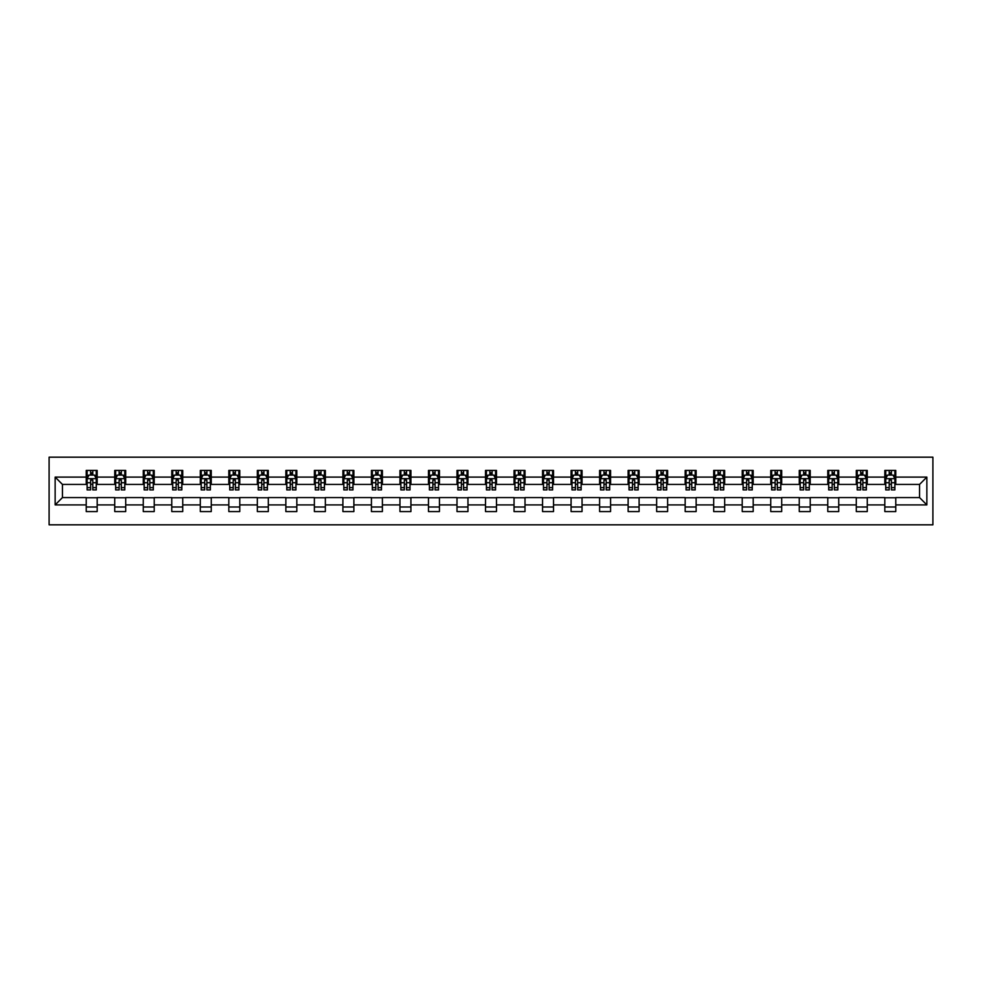 <?xml version="1.0" encoding="UTF-8"?>
<svg xmlns="http://www.w3.org/2000/svg" width="982" height="982" viewBox="0 0 982 982"><rect width="100%" height="100%" fill="white"/><g stroke="black" fill="none" stroke-linecap="round" stroke-linejoin="round"><path stroke-width="1.47" d="M49.1 524.818L932.9 524.818L932.9 457.182L49.1 457.182L49.1 524.818M895.78 477.105L895.78 470.427L884.819 470.427L884.819 477.105L867.266 477.105L867.266 470.427L856.292 470.427L856.292 477.105L838.738 477.105L838.738 470.427L827.777 470.427L827.777 477.105L810.224 477.105L810.224 470.427L799.25 470.427L799.25 477.105L781.697 477.105L781.697 470.427L770.735 470.427L770.735 477.105L753.182 477.105L753.182 470.427L742.208 470.427L742.208 477.105L724.655 477.105L724.655 470.427L713.681 470.427L713.681 477.105L696.14 477.105L696.14 470.427L685.166 470.427L685.166 477.105L667.613 477.105L667.613 470.427L656.639 470.427L656.639 477.105L639.098 477.105L639.098 470.427L628.124 470.427L628.124 477.105L610.571 477.105L610.571 470.427L599.597 470.427L599.597 477.105L582.044 477.105L582.044 470.427L571.082 470.427L571.082 477.105L553.529 477.105L553.529 470.427L542.555 470.427L542.555 477.105L525.002 477.105L525.002 470.427L514.04 470.427L514.04 477.105L496.487 477.105L496.487 470.427L485.513 470.427L485.513 477.105L467.96 477.105L467.96 470.427L456.998 470.427L456.998 477.105L439.445 477.105L439.445 470.427L428.471 470.427L428.471 477.105L410.918 477.105L410.918 470.427L399.956 470.427L399.956 477.105L382.403 477.105L382.403 470.427L371.429 470.427L371.429 477.105L353.876 477.105L353.876 470.427L342.902 470.427L342.902 477.105L325.361 477.105L325.361 470.427L314.387 470.427L314.387 477.105L296.834 477.105L296.834 470.427L285.86 470.427L285.86 477.105L268.319 477.105L268.319 470.427L257.345 470.427L257.345 477.105L239.792 477.105L239.792 470.427L228.818 470.427L228.818 477.105L211.265 477.105L211.265 470.427L200.303 470.427L200.303 477.105L182.75 477.105L182.75 470.427L171.776 470.427L171.776 477.105L154.223 477.105L154.223 470.427L143.262 470.427L143.262 477.105L125.708 477.105L125.708 470.427L114.734 470.427L114.734 477.105L97.181 477.105L97.181 470.427L86.22 470.427L86.22 477.105L55.139 477.105L55.139 504.895L62.443 497.579L86.22 497.579L86.22 511.573L97.181 511.573L97.181 497.579L114.734 497.579L114.734 511.573L125.708 511.573L125.708 497.579L143.262 497.579L143.262 511.573L154.223 511.573L154.223 497.579L171.776 497.579L171.776 511.573L182.75 511.573L182.75 497.579L200.303 497.579L200.303 511.573L211.265 511.573L211.265 497.579L228.818 497.579L228.818 511.573L239.792 511.573L239.792 497.579L257.345 497.579L257.345 511.573L268.319 511.573L268.319 497.579L285.86 497.579L285.86 511.573L296.834 511.573L296.834 497.579L314.387 497.579L314.387 511.573L325.361 511.573L325.361 497.579L342.902 497.579L342.902 511.573L353.876 511.573L353.876 497.579L371.429 497.579L371.429 511.573L382.403 511.573L382.403 497.579L399.956 497.579L399.956 511.573L410.918 511.573L410.918 497.579L428.471 497.579L428.471 511.573L439.445 511.573L439.445 497.579L456.998 497.579L456.998 511.573L467.96 511.573L467.96 497.579L485.513 497.579L485.513 511.573L496.487 511.573L496.487 497.579L514.04 497.579L514.04 511.573L525.002 511.573L525.002 497.579L542.555 497.579L542.555 511.573L553.529 511.573L553.529 497.579L571.082 497.579L571.082 511.573L582.044 511.573L582.044 497.579L599.597 497.579L599.597 511.573L610.571 511.573L610.571 497.579L628.124 497.579L628.124 511.573L639.098 511.573L639.098 497.579L656.639 497.579L656.639 511.573L667.613 511.573L667.613 497.579L685.166 497.579L685.166 511.573L696.14 511.573L696.14 497.579L713.681 497.579L713.681 511.573L724.655 511.573L724.655 497.579L742.208 497.579L742.208 511.573L753.182 511.573L753.182 497.579L770.735 497.579L770.735 511.573L781.697 511.573L781.697 497.579L799.25 497.579L799.25 511.573L810.224 511.573L810.224 497.579L827.777 497.579L827.777 511.573L838.738 511.573L838.738 497.579L856.292 497.579L856.292 511.573L867.266 511.573L867.266 497.579L884.819 497.579L884.819 511.573L895.78 511.573L895.78 497.579L919.557 497.579L919.557 484.421L895.78 484.421L895.78 477.105L926.861 477.105L926.861 504.895L895.78 504.895M884.819 504.895L867.266 504.895M856.292 504.895L838.738 504.895M827.777 504.895L810.224 504.895M799.25 504.895L781.697 504.895M770.735 504.895L753.182 504.895M742.208 504.895L724.655 504.895M713.681 504.895L696.14 504.895M685.166 504.895L667.613 504.895M656.639 504.895L639.098 504.895M628.124 504.895L610.571 504.895M599.597 504.895L582.044 504.895M571.082 504.895L553.529 504.895M542.555 504.895L525.002 504.895M514.04 504.895L496.487 504.895M485.513 504.895L467.96 504.895M456.998 504.895L439.445 504.895M428.471 504.895L410.918 504.895M399.956 504.895L382.403 504.895M371.429 504.895L353.876 504.895M342.902 504.895L325.361 504.895M314.387 504.895L296.834 504.895M285.86 504.895L268.319 504.895M257.345 504.895L239.792 504.895M228.818 504.895L211.265 504.895M200.303 504.895L182.75 504.895M171.776 504.895L154.223 504.895M143.262 504.895L125.708 504.895M114.734 504.895L97.181 504.895M86.22 504.895L55.139 504.895M884.819 477.105L884.819 484.421L867.266 484.421L867.266 477.105M856.292 477.105L856.292 484.421L838.738 484.421L838.738 477.105M827.777 477.105L827.777 484.421L810.224 484.421L810.224 477.105M799.25 477.105L799.25 484.421L781.697 484.421L781.697 477.105M770.735 477.105L770.735 484.421L753.182 484.421L753.182 477.105M742.208 477.105L742.208 484.421L724.655 484.421L724.655 477.105M713.681 477.105L713.681 484.421L696.14 484.421L696.14 477.105M685.166 477.105L685.166 484.421L667.613 484.421L667.613 477.105M656.639 477.105L656.639 484.421L639.098 484.421L639.098 477.105M628.124 477.105L628.124 484.421L610.571 484.421L610.571 477.105M599.597 477.105L599.597 484.421L582.044 484.421L582.044 477.105M571.082 477.105L571.082 484.421L553.529 484.421L553.529 477.105M542.555 477.105L542.555 484.421L525.002 484.421L525.002 477.105M514.04 477.105L514.04 484.421L496.487 484.421L496.487 477.105M485.513 477.105L485.513 484.421L467.96 484.421L467.96 477.105M456.998 477.105L456.998 484.421L439.445 484.421L439.445 477.105M428.471 477.105L428.471 484.421L410.918 484.421L410.918 477.105M399.956 477.105L399.956 484.421L382.403 484.421L382.403 477.105M371.429 477.105L371.429 484.421L353.876 484.421L353.876 477.105M342.902 477.105L342.902 484.421L325.361 484.421L325.361 477.105M314.387 477.105L314.387 484.421L296.834 484.421L296.834 477.105M285.86 477.105L285.86 484.421L268.319 484.421L268.319 477.105M257.345 477.105L257.345 484.421L239.792 484.421L239.792 477.105M228.818 477.105L228.818 484.421L211.265 484.421L211.265 477.105M200.303 477.105L200.303 484.421L182.75 484.421L182.75 477.105M171.776 477.105L171.776 484.421L154.223 484.421L154.223 477.105M143.262 477.105L143.262 484.421L125.708 484.421L125.708 477.105M114.734 477.105L114.734 484.421L97.181 484.421L97.181 477.105M86.22 477.105L86.22 484.421L62.443 484.421L55.139 477.105M62.443 484.421L62.443 497.579M926.861 504.895L919.557 497.579M919.557 484.421L926.861 477.105M86.22 475.006L87.128 475.006M90.602 475.006L92.799 475.006M96.273 475.006L97.181 475.006M86.22 484.236L87.128 484.236M90.602 484.236L92.799 484.236M96.273 484.236L97.181 484.236M86.22 497.764L97.181 497.764M86.22 506.994L97.181 506.994M114.734 497.764L125.708 497.764M114.734 506.994L125.708 506.994M114.734 475.006L115.655 475.006M119.129 475.006L121.314 475.006M124.788 475.006L125.708 475.006M114.734 484.236L115.655 484.236M119.129 484.236L121.314 484.236M124.788 484.236L125.708 484.236M143.262 497.764L154.223 497.764M143.262 506.994L154.223 506.994M143.262 475.006L144.17 475.006M147.644 475.006L149.841 475.006M153.315 475.006L154.223 475.006M143.262 484.236L144.17 484.236M147.644 484.236L149.841 484.236M153.315 484.236L154.223 484.236M171.776 497.764L182.75 497.764M171.776 506.994L182.75 506.994M171.776 475.006L172.697 475.006M176.171 475.006L178.356 475.006M181.83 475.006L182.75 475.006M171.776 484.236L172.697 484.236M176.171 484.236L178.356 484.236M181.83 484.236L182.75 484.236M200.303 497.764L211.265 497.764M200.303 506.994L211.265 506.994M200.303 475.006L201.212 475.006M204.686 475.006L206.883 475.006M210.357 475.006L211.265 475.006M200.303 484.236L201.212 484.236M204.686 484.236L206.883 484.236M210.357 484.236L211.265 484.236M228.818 497.764L239.792 497.764M228.818 506.994L239.792 506.994M228.818 475.006L229.739 475.006M233.213 475.006L235.398 475.006M238.871 475.006L239.792 475.006M228.818 484.236L229.739 484.236M233.213 484.236L235.398 484.236M238.871 484.236L239.792 484.236M257.345 497.764L268.319 497.764M257.345 506.994L268.319 506.994M257.345 475.006L258.254 475.006M261.728 475.006L263.925 475.006M267.399 475.006L268.319 475.006M257.345 484.236L258.254 484.236M261.728 484.236L263.925 484.236M267.399 484.236L268.319 484.236M285.86 497.764L296.834 497.764M285.86 506.994L296.834 506.994M285.86 475.006L286.781 475.006M290.255 475.006L292.452 475.006M295.926 475.006L296.834 475.006M285.86 484.236L286.781 484.236M290.255 484.236L292.452 484.236M295.926 484.236L296.834 484.236M314.387 497.764L325.361 497.764M314.387 506.994L325.361 506.994M314.387 475.006L315.296 475.006M318.769 475.006L320.967 475.006M324.441 475.006L325.361 475.006M314.387 484.236L315.296 484.236M318.769 484.236L320.967 484.236M324.441 484.236L325.361 484.236M342.902 497.764L353.876 497.764M342.902 506.994L353.876 506.994M342.902 475.006L343.823 475.006M347.297 475.006L349.494 475.006M352.968 475.006L353.876 475.006M342.902 484.236L343.823 484.236M347.297 484.236L349.494 484.236M352.968 484.236L353.876 484.236M371.429 497.764L382.403 497.764M371.429 506.994L382.403 506.994M371.429 475.006L372.338 475.006M375.811 475.006L378.009 475.006M381.482 475.006L382.403 475.006M371.429 484.236L372.338 484.236M375.811 484.236L378.009 484.236M381.482 484.236L382.403 484.236M399.956 497.764L410.918 497.764M399.956 506.994L410.918 506.994M399.956 475.006L400.865 475.006M404.339 475.006L406.536 475.006M410.01 475.006L410.918 475.006M399.956 484.236L400.865 484.236M404.339 484.236L406.536 484.236M410.01 484.236L410.918 484.236M428.471 497.764L439.445 497.764M428.471 506.994L439.445 506.994M428.471 475.006L429.392 475.006M432.866 475.006L435.051 475.006M438.524 475.006L439.445 475.006M428.471 484.236L429.392 484.236M432.866 484.236L435.051 484.236M438.524 484.236L439.445 484.236M456.998 497.764L467.96 497.764M456.998 506.994L467.96 506.994M456.998 475.006L457.907 475.006M461.38 475.006L463.578 475.006M467.051 475.006L467.96 475.006M456.998 484.236L457.907 484.236M461.38 484.236L463.578 484.236M467.051 484.236L467.96 484.236M485.513 497.764L496.487 497.764M485.513 506.994L496.487 506.994M485.513 475.006L486.434 475.006M489.908 475.006L492.092 475.006M495.566 475.006L496.487 475.006M485.513 484.236L486.434 484.236M489.908 484.236L492.092 484.236M495.566 484.236L496.487 484.236M514.04 497.764L525.002 497.764M514.04 506.994L525.002 506.994M514.04 475.006L514.949 475.006M518.422 475.006L520.62 475.006M524.093 475.006L525.002 475.006M514.04 484.236L514.949 484.236M518.422 484.236L520.62 484.236M524.093 484.236L525.002 484.236M542.555 497.764L553.529 497.764M542.555 506.994L553.529 506.994M542.555 475.006L543.476 475.006M546.949 475.006L549.134 475.006M552.608 475.006L553.529 475.006M542.555 484.236L543.476 484.236M546.949 484.236L549.134 484.236M552.608 484.236L553.529 484.236M571.082 497.764L582.044 497.764M571.082 506.994L582.044 506.994M571.082 475.006L571.99 475.006M575.464 475.006L577.662 475.006M581.135 475.006L582.044 475.006M571.082 484.236L571.99 484.236M575.464 484.236L577.662 484.236M581.135 484.236L582.044 484.236M599.597 497.764L610.571 497.764M599.597 506.994L610.571 506.994M599.597 475.006L600.518 475.006M603.991 475.006L606.189 475.006M609.662 475.006L610.571 475.006M599.597 484.236L600.518 484.236M603.991 484.236L606.189 484.236M609.662 484.236L610.571 484.236M628.124 497.764L639.098 497.764M628.124 506.994L639.098 506.994M628.124 475.006L629.032 475.006M632.506 475.006L634.703 475.006M638.177 475.006L639.098 475.006M628.124 484.236L629.032 484.236M632.506 484.236L634.703 484.236M638.177 484.236L639.098 484.236M656.639 497.764L667.613 497.764M656.639 506.994L667.613 506.994M656.639 475.006L657.559 475.006M661.033 475.006L663.231 475.006M666.704 475.006L667.613 475.006M656.639 484.236L657.559 484.236M661.033 484.236L663.231 484.236M666.704 484.236L667.613 484.236M685.166 497.764L696.14 497.764M685.166 506.994L696.14 506.994M685.166 475.006L686.074 475.006M689.548 475.006L691.745 475.006M695.219 475.006L696.14 475.006M685.166 484.236L686.074 484.236M689.548 484.236L691.745 484.236M695.219 484.236L696.14 484.236M713.681 497.764L724.655 497.764M713.681 506.994L724.655 506.994M713.681 475.006L714.601 475.006M718.075 475.006L720.272 475.006M723.746 475.006L724.655 475.006M713.681 484.236L714.601 484.236M718.075 484.236L720.272 484.236M723.746 484.236L724.655 484.236M742.208 497.764L753.182 497.764M742.208 506.994L753.182 506.994M742.208 475.006L743.129 475.006M746.602 475.006L748.787 475.006M752.261 475.006L753.182 475.006M742.208 484.236L743.129 484.236M746.602 484.236L748.787 484.236M752.261 484.236L753.182 484.236M770.735 497.764L781.697 497.764M770.735 506.994L781.697 506.994M770.735 475.006L771.643 475.006M775.117 475.006L777.314 475.006M780.788 475.006L781.697 475.006M770.735 484.236L771.643 484.236M775.117 484.236L777.314 484.236M780.788 484.236L781.697 484.236M799.25 497.764L810.224 497.764M799.25 506.994L810.224 506.994M799.25 475.006L800.17 475.006M803.644 475.006L805.829 475.006M809.303 475.006L810.224 475.006M799.25 484.236L800.17 484.236M803.644 484.236L805.829 484.236M809.303 484.236L810.224 484.236M827.777 497.764L838.738 497.764M827.777 506.994L838.738 506.994M827.777 475.006L828.685 475.006M832.159 475.006L834.356 475.006M837.83 475.006L838.738 475.006M827.777 484.236L828.685 484.236M832.159 484.236L834.356 484.236M837.83 484.236L838.738 484.236M856.292 497.764L867.266 497.764M856.292 506.994L867.266 506.994M856.292 475.006L857.212 475.006M860.686 475.006L862.871 475.006M866.345 475.006L867.266 475.006M856.292 484.236L857.212 484.236M860.686 484.236L862.871 484.236M866.345 484.236L867.266 484.236M884.819 497.764L895.78 497.764M884.819 506.994L895.78 506.994M884.819 475.006L885.727 475.006M889.201 475.006L891.398 475.006M894.872 475.006L895.78 475.006M884.819 484.236L885.727 484.236M889.201 484.236L891.398 484.236M894.872 484.236L895.78 484.236M92.799 472.808L90.602 472.808M96.273 487.612L92.799 487.612L92.799 489.908L96.273 489.908L96.273 478.75L94.444 475.092L88.957 475.092L87.128 478.75L87.128 489.908L90.602 489.908L90.602 487.612L87.128 487.612M87.128 478.75L87.128 470.427M96.273 478.75L96.273 470.427M90.602 475.092L90.602 470.427M92.799 470.427L92.799 475.092M92.799 487.612L92.799 480.124L90.602 480.124L90.602 487.612M121.314 472.808L119.129 472.808M124.788 487.612L121.314 487.612L121.314 489.908L124.788 489.908L124.788 478.75L122.959 475.092L117.484 475.092L115.655 478.75L115.655 489.908L119.129 489.908L119.129 487.612L115.655 487.612M115.655 478.75L115.655 470.427M124.788 478.75L124.788 470.427M119.129 475.092L119.129 470.427M121.314 470.427L121.314 475.092M121.314 487.612L121.314 480.124L119.129 480.124L119.129 487.612M149.841 472.808L147.644 472.808M153.315 487.612L149.841 487.612L149.841 489.908L153.315 489.908L153.315 478.75L151.486 475.092L145.999 475.092L144.17 478.75L144.17 489.908L147.644 489.908L147.644 487.612L144.17 487.612M144.17 478.75L144.17 470.427M153.315 478.75L153.315 470.427M147.644 475.092L147.644 470.427M149.841 470.427L149.841 475.092M149.841 487.612L149.841 480.124L147.644 480.124L147.644 487.612M178.356 472.808L176.171 472.808M181.83 487.612L178.356 487.612L178.356 489.908L181.83 489.908L181.83 478.75L180.001 475.092L174.526 475.092L172.697 478.75L172.697 489.908L176.171 489.908L176.171 487.612L172.697 487.612M172.697 478.75L172.697 470.427M181.83 478.75L181.83 470.427M176.171 475.092L176.171 470.427M178.356 470.427L178.356 475.092M178.356 487.612L178.356 480.124L176.171 480.124L176.171 487.612M206.883 472.808L204.686 472.808M210.357 487.612L206.883 487.612L206.883 489.908L210.357 489.908L210.357 478.75L208.528 475.092L203.041 475.092L201.212 478.75L201.212 489.908L204.686 489.908L204.686 487.612L201.212 487.612M201.212 478.75L201.212 470.427M210.357 478.75L210.357 470.427M204.686 475.092L204.686 470.427M206.883 470.427L206.883 475.092M206.883 487.612L206.883 480.124L204.686 480.124L204.686 487.612M235.398 472.808L233.213 472.808M238.871 487.612L235.398 487.612L235.398 489.908L238.871 489.908L238.871 478.75L237.055 475.092L231.568 475.092L229.739 478.75L229.739 489.908L233.213 489.908L233.213 487.612L229.739 487.612M229.739 478.75L229.739 470.427M238.871 478.75L238.871 470.427M233.213 475.092L233.213 470.427M235.398 470.427L235.398 475.092M235.398 487.612L235.398 480.124L233.213 480.124L233.213 487.612M263.925 472.808L261.728 472.808M267.399 487.612L263.925 487.612L263.925 489.908L267.399 489.908L267.399 478.75L265.57 475.092L260.083 475.092L258.254 478.75L258.254 489.908L261.728 489.908L261.728 487.612L258.254 487.612M258.254 478.75L258.254 470.427M267.399 478.75L267.399 470.427M261.728 475.092L261.728 470.427M263.925 470.427L263.925 475.092M263.925 487.612L263.925 480.124L261.728 480.124L261.728 487.612M292.452 472.808L290.255 472.808M295.926 487.612L292.452 487.612L292.452 489.908L295.926 489.908L295.926 478.75L294.097 475.092L288.61 475.092L286.781 478.75L286.781 489.908L290.255 489.908L290.255 487.612L286.781 487.612M286.781 478.75L286.781 470.427M295.926 478.75L295.926 470.427M290.255 475.092L290.255 470.427M292.452 470.427L292.452 475.092M292.452 487.612L292.452 480.124L290.255 480.124L290.255 487.612M320.967 472.808L318.769 472.808M324.441 487.612L320.967 487.612L320.967 489.908L324.441 489.908L324.441 478.75L322.612 475.092L317.125 475.092L315.296 478.75L315.296 489.908L318.769 489.908L318.769 487.612L315.296 487.612M315.296 478.75L315.296 470.427M324.441 478.75L324.441 470.427M318.769 475.092L318.769 470.427M320.967 470.427L320.967 475.092M320.967 487.612L320.967 480.124L318.769 480.124L318.769 487.612M349.494 472.808L347.297 472.808M352.968 487.612L349.494 487.612L349.494 489.908L352.968 489.908L352.968 478.75L351.139 475.092L345.652 475.092L343.823 478.75L343.823 489.908L347.297 489.908L347.297 487.612L343.823 487.612M343.823 478.75L343.823 470.427M352.968 478.75L352.968 470.427M347.297 475.092L347.297 470.427M349.494 470.427L349.494 475.092M349.494 487.612L349.494 480.124L347.297 480.124L347.297 487.612M378.009 472.808L375.811 472.808M381.482 487.612L378.009 487.612L378.009 489.908L381.482 489.908L381.482 478.75L379.653 475.092L374.167 475.092L372.338 478.75L372.338 489.908L375.811 489.908L375.811 487.612L372.338 487.612M372.338 478.75L372.338 470.427M381.482 478.75L381.482 470.427M375.811 475.092L375.811 470.427M378.009 470.427L378.009 475.092M378.009 487.612L378.009 480.124L375.811 480.124L375.811 487.612M406.536 472.808L404.339 472.808M410.01 487.612L406.536 487.612L406.536 489.908L410.01 489.908L410.01 478.75L408.181 475.092L402.694 475.092L400.865 478.75L400.865 489.908L404.339 489.908L404.339 487.612L400.865 487.612M400.865 478.75L400.865 470.427M410.01 478.75L410.01 470.427M404.339 475.092L404.339 470.427M406.536 470.427L406.536 475.092M406.536 487.612L406.536 480.124L404.339 480.124L404.339 487.612M435.051 472.808L432.866 472.808M438.524 487.612L435.051 487.612L435.051 489.908L438.524 489.908L438.524 478.75L436.695 475.092L431.208 475.092L429.392 478.75L429.392 489.908L432.866 489.908L432.866 487.612L429.392 487.612M429.392 478.75L429.392 470.427M438.524 478.75L438.524 470.427M432.866 475.092L432.866 470.427M435.051 470.427L435.051 475.092M435.051 487.612L435.051 480.124L432.866 480.124L432.866 487.612M463.578 472.808L461.38 472.808M467.051 487.612L463.578 487.612L463.578 489.908L467.051 489.908L467.051 478.75L465.223 475.092L459.736 475.092L457.907 478.75L457.907 489.908L461.38 489.908L461.38 487.612L457.907 487.612M457.907 478.75L457.907 470.427M467.051 478.75L467.051 470.427M461.38 475.092L461.38 470.427M463.578 470.427L463.578 475.092M463.578 487.612L463.578 480.124L461.38 480.124L461.38 487.612M492.092 472.808L489.908 472.808M495.566 487.612L492.092 487.612L492.092 489.908L495.566 489.908L495.566 478.75L493.737 475.092L488.263 475.092L486.434 478.75L486.434 489.908L489.908 489.908L489.908 487.612L486.434 487.612M486.434 478.75L486.434 470.427M495.566 478.75L495.566 470.427M489.908 475.092L489.908 470.427M492.092 470.427L492.092 475.092M492.092 487.612L492.092 480.124L489.908 480.124L489.908 487.612M520.62 472.808L518.422 472.808M524.093 487.612L520.62 487.612L520.62 489.908L524.093 489.908L524.093 478.75L522.264 475.092L516.778 475.092L514.949 478.75L514.949 489.908L518.422 489.908L518.422 487.612L514.949 487.612M514.949 478.75L514.949 470.427M524.093 478.75L524.093 470.427M518.422 475.092L518.422 470.427M520.62 470.427L520.62 475.092M520.62 487.612L520.62 480.124L518.422 480.124L518.422 487.612M549.134 472.808L546.949 472.808M552.608 487.612L549.134 487.612L549.134 489.908L552.608 489.908L552.608 478.75L550.792 475.092L545.305 475.092L543.476 478.75L543.476 489.908L546.949 489.908L546.949 487.612L543.476 487.612M543.476 478.75L543.476 470.427M552.608 478.75L552.608 470.427M546.949 475.092L546.949 470.427M549.134 470.427L549.134 475.092M549.134 487.612L549.134 480.124L546.949 480.124L546.949 487.612M577.662 472.808L575.464 472.808M581.135 487.612L577.662 487.612L577.662 489.908L581.135 489.908L581.135 478.75L579.306 475.092L573.819 475.092L571.99 478.75L571.99 489.908L575.464 489.908L575.464 487.612L571.99 487.612M571.99 478.75L571.99 470.427M581.135 478.75L581.135 470.427M575.464 475.092L575.464 470.427M577.662 470.427L577.662 475.092M577.662 487.612L577.662 480.124L575.464 480.124L575.464 487.612M606.189 472.808L603.991 472.808M609.662 487.612L606.189 487.612L606.189 489.908L609.662 489.908L609.662 478.75L607.833 475.092L602.347 475.092L600.518 478.75L600.518 489.908L603.991 489.908L603.991 487.612L600.518 487.612M600.518 478.75L600.518 470.427M609.662 478.75L609.662 470.427M603.991 475.092L603.991 470.427M606.189 470.427L606.189 475.092M606.189 487.612L606.189 480.124L603.991 480.124L603.991 487.612M634.703 472.808L632.506 472.808M638.177 487.612L634.703 487.612L634.703 489.908L638.177 489.908L638.177 478.75L636.348 475.092L630.861 475.092L629.032 478.75L629.032 489.908L632.506 489.908L632.506 487.612L629.032 487.612M629.032 478.75L629.032 470.427M638.177 478.75L638.177 470.427M632.506 475.092L632.506 470.427M634.703 470.427L634.703 475.092M634.703 487.612L634.703 480.124L632.506 480.124L632.506 487.612M663.231 472.808L661.033 472.808M666.704 487.612L663.231 487.612L663.231 489.908L666.704 489.908L666.704 478.75L664.875 475.092L659.388 475.092L657.559 478.75L657.559 489.908L661.033 489.908L661.033 487.612L657.559 487.612M657.559 478.75L657.559 470.427M666.704 478.75L666.704 470.427M661.033 475.092L661.033 470.427M663.231 470.427L663.231 475.092M663.231 487.612L663.231 480.124L661.033 480.124L661.033 487.612M691.745 472.808L689.548 472.808M695.219 487.612L691.745 487.612L691.745 489.908L695.219 489.908L695.219 478.75L693.39 475.092L687.903 475.092L686.074 478.75L686.074 489.908L689.548 489.908L689.548 487.612L686.074 487.612M686.074 478.75L686.074 470.427M695.219 478.75L695.219 470.427M689.548 475.092L689.548 470.427M691.745 470.427L691.745 475.092M691.745 487.612L691.745 480.124L689.548 480.124L689.548 487.612M720.272 472.808L718.075 472.808M723.746 487.612L720.272 487.612L720.272 489.908L723.746 489.908L723.746 478.75L721.917 475.092L716.43 475.092L714.601 478.75L714.601 489.908L718.075 489.908L718.075 487.612L714.601 487.612M714.601 478.75L714.601 470.427M723.746 478.75L723.746 470.427M718.075 475.092L718.075 470.427M720.272 470.427L720.272 475.092M720.272 487.612L720.272 480.124L718.075 480.124L718.075 487.612M748.787 472.808L746.602 472.808M752.261 487.612L748.787 487.612L748.787 489.908L752.261 489.908L752.261 478.75L750.432 475.092L744.945 475.092L743.129 478.75L743.129 489.908L746.602 489.908L746.602 487.612L743.129 487.612M743.129 478.75L743.129 470.427M752.261 478.75L752.261 470.427M746.602 475.092L746.602 470.427M748.787 470.427L748.787 475.092M748.787 487.612L748.787 480.124L746.602 480.124L746.602 487.612M777.314 472.808L775.117 472.808M780.788 487.612L777.314 487.612L777.314 489.908L780.788 489.908L780.788 478.75L778.959 475.092L773.472 475.092L771.643 478.75L771.643 489.908L775.117 489.908L775.117 487.612L771.643 487.612M771.643 478.75L771.643 470.427M780.788 478.75L780.788 470.427M775.117 475.092L775.117 470.427M777.314 470.427L777.314 475.092M777.314 487.612L777.314 480.124L775.117 480.124L775.117 487.612M805.829 472.808L803.644 472.808M809.303 487.612L805.829 487.612L805.829 489.908L809.303 489.908L809.303 478.75L807.474 475.092L801.999 475.092L800.17 478.75L800.17 489.908L803.644 489.908L803.644 487.612L800.17 487.612M800.17 478.75L800.17 470.427M809.303 478.75L809.303 470.427M803.644 475.092L803.644 470.427M805.829 470.427L805.829 475.092M805.829 487.612L805.829 480.124L803.644 480.124L803.644 487.612M834.356 472.808L832.159 472.808M837.83 487.612L834.356 487.612L834.356 489.908L837.83 489.908L837.83 478.75L836.001 475.092L830.514 475.092L828.685 478.75L828.685 489.908L832.159 489.908L832.159 487.612L828.685 487.612M828.685 478.75L828.685 470.427M837.83 478.75L837.83 470.427M832.159 475.092L832.159 470.427M834.356 470.427L834.356 475.092M834.356 487.612L834.356 480.124L832.159 480.124L832.159 487.612M862.871 472.808L860.686 472.808M866.345 487.612L862.871 487.612L862.871 489.908L866.345 489.908L866.345 478.75L864.516 475.092L859.041 475.092L857.212 478.75L857.212 489.908L860.686 489.908L860.686 487.612L857.212 487.612M857.212 478.75L857.212 470.427M866.345 478.75L866.345 470.427M860.686 475.092L860.686 470.427M862.871 470.427L862.871 475.092M862.871 487.612L862.871 480.124L860.686 480.124L860.686 487.612M891.398 472.808L889.201 472.808M894.872 487.612L891.398 487.612L891.398 489.908L894.872 489.908L894.872 478.75L893.043 475.092L887.556 475.092L885.727 478.75L885.727 489.908L889.201 489.908L889.201 487.612L885.727 487.612M885.727 478.75L885.727 470.427M894.872 478.75L894.872 470.427M889.201 475.092L889.201 470.427M891.398 470.427L891.398 475.092M891.398 487.612L891.398 480.124L889.201 480.124L889.201 487.612M96.224 478.664L87.177 478.664M87.128 475.313L88.846 475.313M94.554 475.313L96.273 475.313M90.602 482.714L87.128 482.714M96.273 482.714L92.799 482.714M92.799 473.975L90.602 473.975M124.751 478.664L115.692 478.664M115.655 475.313L117.374 475.313M123.069 475.313L124.788 475.313M119.129 482.714L115.655 482.714M124.788 482.714L121.314 482.714M121.314 473.975L119.129 473.975M153.266 478.664L144.219 478.664M144.17 475.313L145.888 475.313M151.596 475.313L153.315 475.313M147.644 482.714L144.17 482.714M153.315 482.714L149.841 482.714M149.841 473.975L147.644 473.975M181.793 478.664L172.734 478.664M172.697 475.313L174.415 475.313M180.111 475.313L181.83 475.313M176.171 482.714L172.697 482.714M181.83 482.714L178.356 482.714M178.356 473.975L176.171 473.975M210.308 478.664L201.261 478.664M201.212 475.313L202.93 475.313M208.638 475.313L210.357 475.313M204.686 482.714L201.212 482.714M210.357 482.714L206.883 482.714M206.883 473.975L204.686 473.975M238.835 478.664L229.776 478.664M229.739 475.313L231.457 475.313M237.153 475.313L238.871 475.313M233.213 482.714L229.739 482.714M238.871 482.714L235.398 482.714M235.398 473.975L233.213 473.975M267.35 478.664L258.303 478.664M258.254 475.313L259.972 475.313M265.68 475.313L267.399 475.313M261.728 482.714L258.254 482.714M267.399 482.714L263.925 482.714M263.925 473.975L261.728 473.975M295.877 478.664L286.83 478.664M286.781 475.313L288.499 475.313M294.207 475.313L295.926 475.313M290.255 482.714L286.781 482.714M295.926 482.714L292.452 482.714M292.452 473.975L290.255 473.975M324.391 478.664L315.345 478.664M315.296 475.313L317.014 475.313M322.722 475.313L324.441 475.313M318.769 482.714L315.296 482.714M324.441 482.714L320.967 482.714M320.967 473.975L318.769 473.975M352.919 478.664L343.872 478.664M343.823 475.313L345.541 475.313M351.249 475.313L352.968 475.313M347.297 482.714L343.823 482.714M352.968 482.714L349.494 482.714M349.494 473.975L347.297 473.975M381.433 478.664L372.387 478.664M372.338 475.313L374.056 475.313M379.764 475.313L381.482 475.313M375.811 482.714L372.338 482.714M381.482 482.714L378.009 482.714M378.009 473.975L375.811 473.975M409.96 478.664L400.914 478.664M400.865 475.313L402.583 475.313M408.291 475.313L410.01 475.313M404.339 482.714L400.865 482.714M410.01 482.714L406.536 482.714M406.536 473.975L404.339 473.975M438.488 478.664L429.429 478.664M429.392 475.313L431.11 475.313M436.806 475.313L438.524 475.313M432.866 482.714L429.392 482.714M438.524 482.714L435.051 482.714M435.051 473.975L432.866 473.975M467.002 478.664L457.956 478.664M457.907 475.313L459.625 475.313M465.333 475.313L467.051 475.313M461.38 482.714L457.907 482.714M467.051 482.714L463.578 482.714M463.578 473.975L461.38 473.975M495.529 478.664L486.471 478.664M486.434 475.313L488.152 475.313M493.848 475.313L495.566 475.313M489.908 482.714L486.434 482.714M495.566 482.714L492.092 482.714M492.092 473.975L489.908 473.975M524.044 478.664L514.998 478.664M514.949 475.313L516.667 475.313M522.375 475.313L524.093 475.313M518.422 482.714L514.949 482.714M524.093 482.714L520.62 482.714M520.62 473.975L518.422 473.975M552.571 478.664L543.512 478.664M543.476 475.313L545.194 475.313M550.89 475.313L552.608 475.313M546.949 482.714L543.476 482.714M552.608 482.714L549.134 482.714M549.134 473.975L546.949 473.975M581.086 478.664L572.04 478.664M571.99 475.313L573.709 475.313M579.417 475.313L581.135 475.313M575.464 482.714L571.99 482.714M581.135 482.714L577.662 482.714M577.662 473.975L575.464 473.975M609.613 478.664L600.567 478.664M600.518 475.313L602.236 475.313M607.944 475.313L609.662 475.313M603.991 482.714L600.518 482.714M609.662 482.714L606.189 482.714M606.189 473.975L603.991 473.975M638.128 478.664L629.081 478.664M629.032 475.313L630.751 475.313M636.459 475.313L638.177 475.313M632.506 482.714L629.032 482.714M638.177 482.714L634.703 482.714M634.703 473.975L632.506 473.975M666.655 478.664L657.609 478.664M657.559 475.313L659.278 475.313M664.986 475.313L666.704 475.313M661.033 482.714L657.559 482.714M666.704 482.714L663.231 482.714M663.231 473.975L661.033 473.975M695.17 478.664L686.123 478.664M686.074 475.313L687.793 475.313M693.501 475.313L695.219 475.313M689.548 482.714L686.074 482.714M695.219 482.714L691.745 482.714M691.745 473.975L689.548 473.975M723.697 478.664L714.651 478.664M714.601 475.313L716.32 475.313M722.028 475.313L723.746 475.313M718.075 482.714L714.601 482.714M723.746 482.714L720.272 482.714M720.272 473.975L718.075 473.975M752.224 478.664L743.165 478.664M743.129 475.313L744.847 475.313M750.543 475.313L752.261 475.313M746.602 482.714L743.129 482.714M752.261 482.714L748.787 482.714M748.787 473.975L746.602 473.975M780.739 478.664L771.692 478.664M771.643 475.313L773.362 475.313M779.07 475.313L780.788 475.313M775.117 482.714L771.643 482.714M780.788 482.714L777.314 482.714M777.314 473.975L775.117 473.975M809.266 478.664L800.207 478.664M800.17 475.313L801.889 475.313M807.585 475.313L809.303 475.313M803.644 482.714L800.17 482.714M809.303 482.714L805.829 482.714M805.829 473.975L803.644 473.975M837.781 478.664L828.734 478.664M828.685 475.313L830.404 475.313M836.112 475.313L837.83 475.313M832.159 482.714L828.685 482.714M837.83 482.714L834.356 482.714M834.356 473.975L832.159 473.975M866.308 478.664L857.249 478.664M857.212 475.313L858.931 475.313M864.626 475.313L866.345 475.313M860.686 482.714L857.212 482.714M866.345 482.714L862.871 482.714M862.871 473.975L860.686 473.975M894.823 478.664L885.776 478.664M885.727 475.313L887.446 475.313M893.154 475.313L894.872 475.313M889.201 482.714L885.727 482.714M894.872 482.714L891.398 482.714M891.398 473.975L889.201 473.975"/></g></svg>
